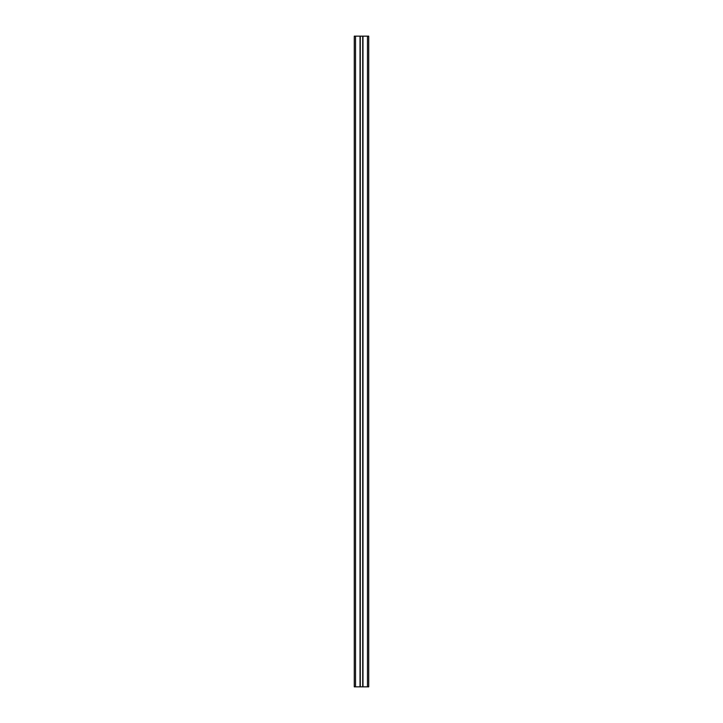 <?xml version="1.0" encoding="UTF-8"?>
<svg xmlns="http://www.w3.org/2000/svg" width="723" height="723" viewBox="0 0 723 723"><rect width="100%" height="100%" fill="white"/><g stroke="black" fill="none" stroke-linecap="round" stroke-linejoin="round"><path stroke-width="1.08" d="M354.27 686.85L360.018 686.85L360.018 36.15L354.27 36.15L354.27 686.85M367.465 686.85L368.73 686.85L368.73 36.15L362.982 36.15L362.982 686.85L367.465 686.85L367.465 36.15M360.018 36.15L362.982 36.15M362.982 686.85L360.018 686.85M362.711 36.15L362.711 686.85M360.289 36.15L360.289 686.85M355.535 686.85L355.535 36.15"/></g></svg>
